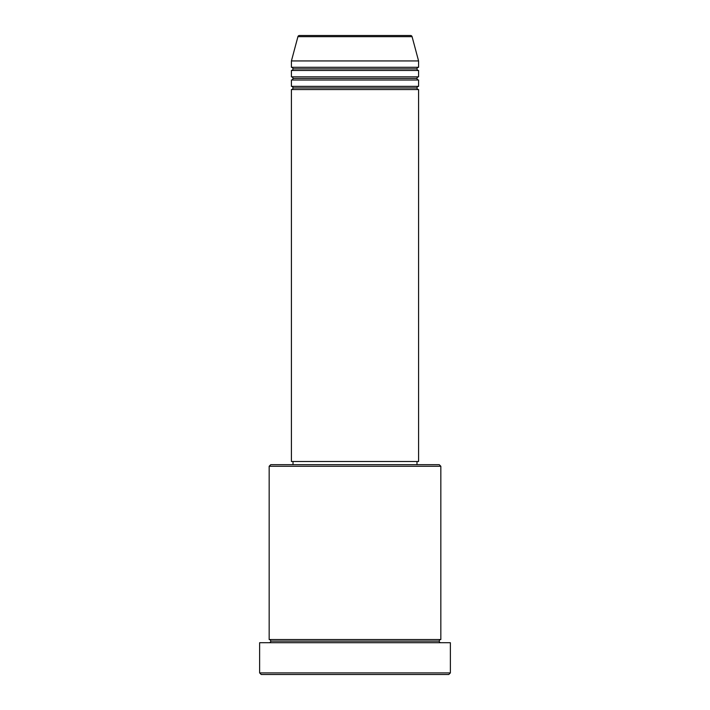 <?xml version="1.0" encoding="UTF-8"?>
<svg xmlns="http://www.w3.org/2000/svg" width="710" height="710" viewBox="0 0 710 710"><rect width="100%" height="100%" fill="white"/><g stroke="black" fill="none" stroke-linecap="round" stroke-linejoin="round"><path stroke-width="1.06" d="M410.549 35.5L299.451 35.5A1.589 1.589 0 0 0 297.916 36.68L412.084 36.68A1.589 1.589 0 0 0 410.549 35.5L299.451 35.5A1.589 1.589 0 0 0 297.916 36.68L291.419 60.936L418.58 60.936L412.084 36.68L297.916 36.68L291.419 60.936L291.419 67.29A1.589 1.589 0 0 1 293.008 68.879A1.589 1.589 0 0 1 291.419 70.468L291.419 76.831A1.589 1.589 0 0 1 293.008 78.419A1.589 1.589 0 0 1 291.419 80.008L291.419 86.363A1.589 1.589 0 0 1 293.008 87.951A1.589 1.589 0 0 1 291.419 89.549L291.419 461.5L418.58 461.5L418.58 89.549A1.589 1.589 0 0 1 416.992 87.951A1.589 1.589 0 0 1 418.572 86.363L418.58 80.008A1.589 1.589 0 0 1 416.992 78.419A1.589 1.589 0 0 1 418.572 76.831L418.58 70.468A1.589 1.589 0 0 1 416.992 68.879A1.589 1.589 0 0 1 418.572 67.29L418.58 60.936L291.419 60.936L291.419 67.29L418.58 67.29A1.589 1.589 0 0 0 416.992 68.879L293.008 68.879A1.589 1.589 0 0 0 291.419 67.29L418.58 67.29L418.58 60.936L412.084 36.68A1.589 1.589 0 0 0 410.549 35.5M440.839 466.266L439.25 464.677L270.75 464.677L269.161 466.266L440.839 466.266L269.161 466.266L269.161 639.533A1.589 1.589 0 0 1 270.75 641.121A1.589 1.589 0 0 1 269.161 642.71A1.589 1.589 0 0 0 270.75 641.121A1.589 1.589 0 0 0 269.161 639.533L440.839 639.533L440.839 466.266L440.839 639.533A1.589 1.589 0 0 0 439.25 641.121A1.589 1.589 0 0 1 440.839 639.533L269.161 639.533L269.161 466.266L270.75 464.677L439.25 464.677L440.839 466.266M259.629 672.911L261.218 674.5L448.782 674.5L450.371 672.911L259.629 672.911L450.371 672.911L450.371 642.71L259.629 642.71L259.629 672.911L259.629 642.71L450.371 642.71L450.371 672.911L448.782 674.5L261.218 674.5L259.629 672.911M440.839 642.71A1.589 1.589 0 0 1 439.25 641.121L270.75 641.121L439.25 641.121A1.589 1.589 0 0 0 440.839 642.71M291.419 86.363L418.58 86.363A1.589 1.589 0 0 0 416.992 87.951L293.008 87.951A1.589 1.589 0 0 0 291.419 86.363L291.419 80.008A1.589 1.589 0 0 0 293.008 78.419A1.589 1.589 0 0 0 291.419 76.831L418.58 76.831A1.589 1.589 0 0 0 416.992 78.419L293.008 78.419L416.992 78.419A1.589 1.589 0 0 0 418.572 80.008L291.419 80.008L418.58 80.008L418.58 86.363L291.419 86.363M418.58 89.549L291.419 89.549A1.589 1.589 0 0 0 293.008 87.951L416.992 87.951A1.589 1.589 0 0 0 418.572 89.549L418.58 461.5L291.419 461.5L291.419 89.549L418.58 89.549M416.992 464.677L416.992 461.5L416.992 464.677M293.008 461.5L293.008 464.677L293.008 461.5M418.58 70.468L291.419 70.468A1.589 1.589 0 0 0 293.008 68.879L416.992 68.879A1.589 1.589 0 0 0 418.572 70.468L418.58 76.831L291.419 76.831L291.419 70.468L418.58 70.468"/></g></svg>
